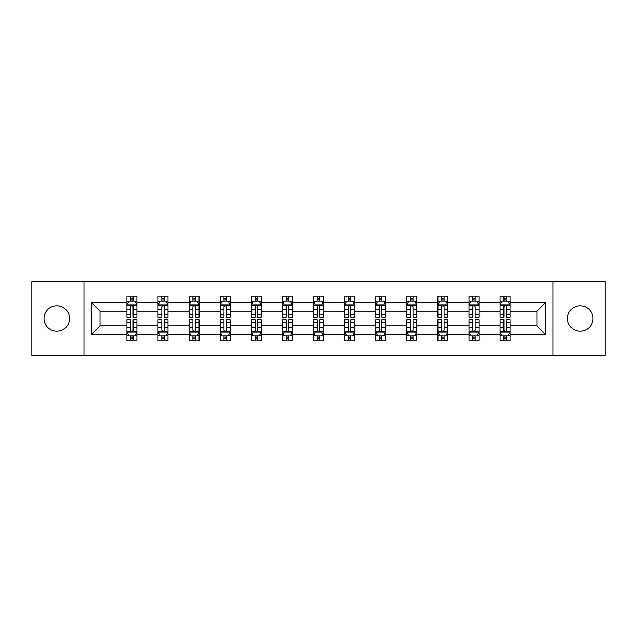 <?xml version="1.0" encoding="UTF-8"?>
<svg xmlns="http://www.w3.org/2000/svg" width="637" height="637" viewBox="0 0 637 637"><rect width="100%" height="100%" fill="white"/><g stroke="black" fill="none" stroke-linecap="round" stroke-linejoin="round"><path stroke-width="0.96" d="M580.235 305.744A12.756 12.756 0 0 0 567.471 318.5A12.756 12.756 0 0 0 580.235 331.256A12.756 12.756 0 0 0 592.991 318.5A12.756 12.756 0 0 0 580.235 305.744M56.765 305.744A12.756 12.756 0 0 0 44.009 318.5A12.756 12.756 0 0 0 56.765 331.256A12.756 12.756 0 0 0 69.529 318.5A12.756 12.756 0 0 0 56.765 305.744M553.02 281.626L31.85 281.626L31.85 355.374L605.15 355.374L605.15 281.626L553.02 281.626L553.02 355.374M510.062 334.25L510.062 325.873L536.975 325.873L545.352 334.25L510.062 334.25L510.062 340.922L506.28 340.922L506.28 335.842M83.98 355.374L83.98 281.626M500.101 334.25L478.968 334.25L478.968 325.873L500.101 325.873L500.101 340.922L510.062 340.922L510.062 335.603L508.191 335.603M478.968 334.25L478.968 340.922L475.178 340.922L475.178 335.842M468.999 334.25L447.875 334.25L447.875 325.873L468.999 325.873L468.999 340.922L478.968 340.922L478.968 335.603L477.097 335.603M447.875 334.25L447.875 340.922L444.085 340.922L444.085 335.842M437.906 334.25L416.773 334.25L416.773 325.873L437.906 325.873L437.906 340.922L447.875 340.922L447.875 335.603L445.996 335.603M416.773 334.25L416.773 340.922L412.983 340.922L412.983 335.842M406.804 334.25L385.68 334.25L385.68 325.873L406.804 325.873L406.804 340.922L416.773 340.922L416.773 335.603L414.902 335.603M385.68 334.25L385.68 340.922L381.889 340.922L381.889 335.842M375.711 334.25L354.578 334.25L354.578 325.873L375.711 325.873L375.711 340.922L385.68 340.922L385.68 335.603L383.8 335.603M354.578 334.25L354.578 340.922L350.796 340.922L350.796 335.842M344.617 334.25L323.485 334.25L323.485 325.873L344.617 325.873L344.617 340.922L354.578 340.922L354.578 335.603L352.707 335.603M323.485 334.25L323.485 340.922L319.694 340.922L319.694 335.842M313.515 334.25L292.383 334.25L292.383 325.873L313.515 325.873L313.515 340.922L323.485 340.922L323.485 335.603L321.613 335.603M292.383 334.25L292.383 340.922L288.601 340.922L288.601 335.842M282.422 334.25L261.289 334.25L261.289 325.873L282.422 325.873L282.422 340.922L292.383 340.922L292.383 335.603L290.512 335.603M261.289 334.25L261.289 340.922L257.499 340.922L257.499 335.842M251.32 334.25L230.196 334.25L230.196 325.873L251.32 325.873L251.32 340.922L261.289 340.922L261.289 335.603L259.418 335.603M230.196 334.25L230.196 340.922L226.406 340.922L226.406 335.842M220.227 334.25L199.094 334.25L199.094 325.873L220.227 325.873L220.227 340.922L230.196 340.922L230.196 335.603L228.317 335.603M199.094 334.25L199.094 340.922L195.312 340.922L195.312 335.842M189.125 334.25L168.001 334.25L168.001 325.873L189.125 325.873L189.125 340.922L199.094 340.922L199.094 335.603L197.223 335.603M168.001 334.25L168.001 340.922L164.211 340.922L164.211 335.842M158.032 334.25L136.899 334.25L136.899 325.873L158.032 325.873L158.032 340.922L168.001 340.922L168.001 335.603L166.122 335.603M136.899 334.25L136.899 340.922L133.117 340.922L133.117 335.842M126.938 334.25L91.648 334.25L91.648 302.75L126.938 302.75L126.938 311.127L100.025 311.127L100.025 325.873L126.938 325.873L126.938 340.922L136.899 340.922L136.899 335.603L135.028 335.603M128.809 301.397L126.938 301.397L126.938 296.078L126.938 302.75M130.72 301.158L130.72 296.078L126.938 296.078L136.899 296.078L136.899 302.75L158.032 302.75L158.032 296.078L168.001 296.078L168.001 302.75L189.125 302.75L189.125 296.078L199.094 296.078L199.094 302.75L220.227 302.75L220.227 296.078L230.196 296.078L230.196 302.75L251.32 302.75L251.32 296.078L261.289 296.078L261.289 302.75L282.422 302.75L282.422 296.078L292.383 296.078L292.383 302.75L313.515 302.75L313.515 296.078L323.485 296.078L323.485 302.75L344.617 302.75L344.617 296.078L354.578 296.078L354.578 302.75L375.711 302.75L375.711 296.078L385.68 296.078L385.68 302.75L406.804 302.75L406.804 296.078L416.773 296.078L416.773 302.75L437.906 302.75L437.906 296.078L447.875 296.078L447.875 302.75L468.999 302.75L468.999 296.078L478.968 296.078L478.968 302.75L500.101 302.75L500.101 296.078L510.062 296.078L510.062 302.75L545.352 302.75L545.352 334.25M500.101 302.75L500.101 311.127L478.968 311.127L478.968 302.75M468.999 302.75L468.999 311.127L447.875 311.127L447.875 302.75M437.906 302.75L437.906 311.127L416.773 311.127L416.773 302.75M406.804 302.75L406.804 311.127L385.68 311.127L385.68 302.75M375.711 302.75L375.711 311.127L354.578 311.127L354.578 302.75M344.617 302.75L344.617 311.127L323.485 311.127L323.485 302.75M313.515 302.75L313.515 311.127L292.383 311.127L292.383 302.75M282.422 302.75L282.422 311.127L261.289 311.127L261.289 302.75M251.32 302.75L251.32 311.127L230.196 311.127L230.196 302.75M220.227 302.75L220.227 311.127L199.094 311.127L199.094 302.75M189.125 302.75L189.125 311.127L168.001 311.127L168.001 302.75M158.032 302.75L158.032 311.127L136.899 311.127L136.899 302.75M91.648 302.75L100.025 311.127M536.975 325.873L536.975 311.127L510.062 311.127L510.062 302.75M503.883 301.054L506.28 301.054M472.789 301.054L475.178 301.054M441.688 301.054L444.085 301.054M410.594 301.054L412.983 301.054M379.501 301.054L381.889 301.054M348.399 301.054L350.796 301.054M317.306 301.054L319.694 301.054M286.204 301.054L288.601 301.054M255.111 301.054L257.499 301.054M224.017 301.054L226.406 301.054M192.915 301.054L195.312 301.054M161.822 301.054L164.211 301.054M130.72 301.054L133.117 301.054M130.72 335.946L133.117 335.946M161.822 335.946L164.211 335.946M192.915 335.946L195.312 335.946M224.017 335.946L226.406 335.946M255.111 335.946L257.499 335.946M286.204 335.946L288.601 335.946M317.306 335.946L319.694 335.946M348.399 335.946L350.796 335.946M379.501 335.946L381.889 335.946M410.594 335.946L412.983 335.946M441.688 335.946L444.085 335.946M472.789 335.946L475.178 335.946M503.883 335.946L506.28 335.946M100.025 325.873L91.648 334.25M545.352 302.75L536.975 311.127M133.117 298.665L130.72 298.665M126.938 314.805L126.938 317.306L130.72 317.306L130.72 314.805L126.938 314.805L126.938 311.127M136.899 311.127L136.899 317.306L133.117 317.306L133.117 306.636C132.321 305.107 131.525 305.107 130.72 306.636L130.72 314.805M135.028 301.397L136.899 301.397L136.899 296.078L133.117 296.078L133.117 301.158M136.899 305.147L134.909 301.158L128.929 301.158L126.938 305.147M130.72 338.335L133.117 338.335M136.899 322.195L136.899 319.694L133.117 319.694L133.117 322.195L136.899 322.195L136.899 325.873M126.938 325.873L126.938 319.694L130.72 319.694L130.72 330.364C131.517 331.893 132.313 331.893 133.117 330.364L133.117 322.195M128.809 335.603L126.938 335.603L126.938 340.922L130.72 340.922L130.72 335.842M126.938 331.853L128.929 335.842L134.909 335.842L136.899 331.853M164.211 298.665L161.822 298.665M159.903 301.397L158.032 301.397L158.032 296.078L161.822 296.078L161.822 301.158M158.032 314.805L158.032 317.306L161.822 317.306L161.822 314.805L158.032 314.805L158.032 311.127M168.001 311.127L168.001 317.306L164.211 317.306L164.211 306.636C163.414 305.107 162.618 305.107 161.822 306.636L161.822 314.805M166.122 301.397L168.001 301.397L168.001 296.078L164.211 296.078L164.211 301.158M168.001 305.147L166.002 301.158L160.022 301.158L158.032 305.147M195.312 298.665L192.915 298.665M191.004 301.397L189.125 301.397L189.125 296.078L192.915 296.078L192.915 301.158M189.125 314.805L189.125 317.306L192.915 317.306L192.915 314.805L189.125 314.805L189.125 311.127M199.094 311.127L199.094 317.306L195.312 317.306L195.312 306.636C194.516 305.107 193.712 305.107 192.915 306.636L192.915 314.805M197.223 301.397L199.094 301.397L199.094 296.078L195.312 296.078L195.312 301.158M199.094 305.147L197.104 301.158L191.124 301.158L189.125 305.147M161.822 338.335L164.211 338.335M168.001 322.195L168.001 319.694L164.211 319.694L164.211 322.195L168.001 322.195L168.001 325.873M158.032 325.873L158.032 319.694L161.822 319.694L161.822 330.364C162.618 331.893 163.414 331.893 164.211 330.364L164.211 322.195M159.903 335.603L158.032 335.603L158.032 340.922L161.822 340.922L161.822 335.842M158.032 331.853L160.022 335.842L166.002 335.842L168.001 331.853M192.915 338.335L195.312 338.335M199.094 322.195L199.094 319.694L195.312 319.694L195.312 322.195L199.094 322.195L199.094 325.873M189.125 325.873L189.125 319.694L192.915 319.694L192.915 330.364C193.712 331.893 194.508 331.893 195.312 330.364L195.312 322.195M191.004 335.603L189.125 335.603L189.125 340.922L192.915 340.922L192.915 335.842M189.125 331.853L191.124 335.842L197.104 335.842L199.094 331.853M226.406 298.665L224.017 298.665M222.098 301.397L220.227 301.397L220.227 296.078L224.017 296.078L224.017 301.158M220.227 314.805L220.227 317.306L224.017 317.306L224.017 314.805L220.227 314.805L220.227 311.127M230.196 311.127L230.196 317.306L226.406 317.306L226.406 306.636C225.609 305.107 224.813 305.107 224.017 306.636L224.017 314.805M228.317 301.397L230.196 301.397L230.196 296.078L226.406 296.078L226.406 301.158M230.196 305.147L228.197 301.158L222.217 301.158L220.227 305.147M224.017 338.335L226.406 338.335M230.196 322.195L230.196 319.694L226.406 319.694L226.406 322.195L230.196 322.195L230.196 325.873M220.227 325.873L220.227 319.694L224.017 319.694L224.017 330.364C224.813 331.893 225.609 331.893 226.406 330.364L226.406 322.195M222.098 335.603L220.227 335.603L220.227 340.922L224.017 340.922L224.017 335.842M220.227 331.853L222.217 335.842L228.197 335.842L230.196 331.853M257.499 298.665L255.111 298.665M253.2 301.397L251.32 301.397L251.32 296.078L255.111 296.078L255.111 301.158M251.32 314.805L251.32 317.306L255.111 317.306L255.111 314.805L251.32 314.805L251.32 311.127M261.289 311.127L261.289 317.306L257.499 317.306L257.499 306.636C256.703 305.107 255.907 305.107 255.111 306.636L255.111 314.805M259.418 301.397L261.289 301.397L261.289 296.078L257.499 296.078L257.499 301.158M261.289 305.147L259.299 301.158L253.319 301.158L251.32 305.147M255.111 338.335L257.499 338.335M261.289 322.195L261.289 319.694L257.499 319.694L257.499 322.195L261.289 322.195L261.289 325.873M251.32 325.873L251.32 319.694L255.111 319.694L255.111 330.364C255.907 331.893 256.703 331.893 257.499 330.364L257.499 322.195M253.2 335.603L251.32 335.603L251.32 340.922L255.111 340.922L255.111 335.842M251.32 331.853L253.319 335.842L259.299 335.842L261.289 331.853M288.601 298.665L286.204 298.665M284.293 301.397L282.422 301.397L282.422 296.078L286.204 296.078L286.204 301.158M282.422 314.805L282.422 317.306L286.204 317.306L286.204 314.805L282.422 314.805L282.422 311.127M292.383 311.127L292.383 317.306L288.601 317.306L288.601 306.636C287.805 305.107 287.008 305.107 286.204 306.636L286.204 314.805M290.512 301.397L292.383 301.397L292.383 296.078L288.601 296.078L288.601 301.158M292.383 305.147L290.392 301.158L284.413 301.158L282.422 305.147M286.204 338.335L288.601 338.335M292.383 322.195L292.383 319.694L288.601 319.694L288.601 322.195L292.383 322.195L292.383 325.873M282.422 325.873L282.422 319.694L286.204 319.694L286.204 330.364C287 331.893 287.805 331.893 288.601 330.364L288.601 322.195M284.293 335.603L282.422 335.603L282.422 340.922L286.204 340.922L286.204 335.842M282.422 331.853L284.413 335.842L290.392 335.842L292.383 331.853M319.694 298.665L317.306 298.665M315.387 301.397L313.515 301.397L313.515 296.078L317.306 296.078L317.306 301.158M313.515 314.805L313.515 317.306L317.306 317.306L317.306 314.805L313.515 314.805L313.515 311.127M323.485 311.127L323.485 317.306L319.694 317.306L319.694 306.636C318.898 305.107 318.102 305.107 317.306 306.636L317.306 314.805M321.613 301.397L323.485 301.397L323.485 296.078L319.694 296.078L319.694 301.158M323.485 305.147L321.494 301.158L315.506 301.158L313.515 305.147M317.306 338.335L319.694 338.335M323.485 322.195L323.485 319.694L319.694 319.694L319.694 322.195L323.485 322.195L323.485 325.873M313.515 325.873L313.515 319.694L317.306 319.694L317.306 330.364C318.102 331.893 318.898 331.893 319.694 330.364L319.694 322.195M315.387 335.603L313.515 335.603L313.515 340.922L317.306 340.922L317.306 335.842M313.515 331.853L315.506 335.842L321.494 335.842L323.485 331.853M350.796 298.665L348.399 298.665M346.488 301.397L344.617 301.397L344.617 296.078L348.399 296.078L348.399 301.158M344.617 314.805L344.617 317.306L348.399 317.306L348.399 314.805L344.617 314.805L344.617 311.127M354.578 311.127L354.578 317.306L350.796 317.306L350.796 306.636C350 305.107 349.195 305.107 348.399 306.636L348.399 314.805M352.707 301.397L354.578 301.397L354.578 296.078L350.796 296.078L350.796 301.158M354.578 305.147L352.587 301.158L346.608 301.158L344.617 305.147M348.399 338.335L350.796 338.335M354.578 322.195L354.578 319.694L350.796 319.694L350.796 322.195L354.578 322.195L354.578 325.873M344.617 325.873L344.617 319.694L348.399 319.694L348.399 330.364C349.195 331.893 349.992 331.893 350.796 330.364L350.796 322.195M346.488 335.603L344.617 335.603L344.617 340.922L348.399 340.922L348.399 335.842M344.617 331.853L346.608 335.842L352.587 335.842L354.578 331.853M381.889 298.665L379.501 298.665M377.582 301.397L375.711 301.397L375.711 296.078L379.501 296.078L379.501 301.158M375.711 314.805L375.711 317.306L379.501 317.306L379.501 314.805L375.711 314.805L375.711 311.127M385.68 311.127L385.68 317.306L381.889 317.306L381.889 306.636C381.093 305.107 380.297 305.107 379.501 306.636L379.501 314.805M383.8 301.397L385.68 301.397L385.68 296.078L381.889 296.078L381.889 301.158M385.68 305.147L383.681 301.158L377.701 301.158L375.711 305.147M379.501 338.335L381.889 338.335M385.68 322.195L385.68 319.694L381.889 319.694L381.889 322.195L385.68 322.195L385.68 325.873M375.711 325.873L375.711 319.694L379.501 319.694L379.501 330.364C380.297 331.893 381.093 331.893 381.889 330.364L381.889 322.195M377.582 335.603L375.711 335.603L375.711 340.922L379.501 340.922L379.501 335.842M375.711 331.853L377.701 335.842L383.681 335.842L385.68 331.853M412.983 298.665L410.594 298.665M408.683 301.397L406.804 301.397L406.804 296.078L410.594 296.078L410.594 301.158M406.804 314.805L406.804 317.306L410.594 317.306L410.594 314.805L406.804 314.805L406.804 311.127M416.773 311.127L416.773 317.306L412.983 317.306L412.983 306.636C412.187 305.107 411.391 305.107 410.594 306.636L410.594 314.805M414.902 301.397L416.773 301.397L416.773 296.078L412.983 296.078L412.983 301.158M416.773 305.147L414.783 301.158L408.803 301.158L406.804 305.147M444.085 298.665L441.688 298.665M439.777 301.397L437.906 301.397L437.906 296.078L441.688 296.078L441.688 301.158M437.906 314.805L437.906 317.306L441.688 317.306L441.688 314.805L437.906 314.805L437.906 311.127M447.875 311.127L447.875 317.306L444.085 317.306L444.085 306.636C443.288 305.107 442.492 305.107 441.688 306.636L441.688 314.805M445.996 301.397L447.875 301.397L447.875 296.078L444.085 296.078L444.085 301.158M447.875 305.147L445.876 301.158L439.896 301.158L437.906 305.147M475.178 298.665L472.789 298.665M470.878 301.397L468.999 301.397L468.999 296.078L472.789 296.078L472.789 301.158M468.999 314.805L468.999 317.306L472.789 317.306L472.789 314.805L468.999 314.805L468.999 311.127M478.968 311.127L478.968 317.306L475.178 317.306L475.178 306.636C474.382 305.107 473.586 305.107 472.789 306.636L472.789 314.805M477.097 301.397L478.968 301.397L478.968 296.078L475.178 296.078L475.178 301.158M478.968 305.147L476.978 301.158L470.998 301.158L468.999 305.147M410.594 338.335L412.983 338.335M416.773 322.195L416.773 319.694L412.983 319.694L412.983 322.195L416.773 322.195L416.773 325.873M406.804 325.873L406.804 319.694L410.594 319.694L410.594 330.364C411.391 331.893 412.187 331.893 412.983 330.364L412.983 322.195M408.683 335.603L406.804 335.603L406.804 340.922L410.594 340.922L410.594 335.842M406.804 331.853L408.803 335.842L414.783 335.842L416.773 331.853M441.688 338.335L444.085 338.335M447.875 322.195L447.875 319.694L444.085 319.694L444.085 322.195L447.875 322.195L447.875 325.873M437.906 325.873L437.906 319.694L441.688 319.694L441.688 330.364C442.484 331.893 443.288 331.893 444.085 330.364L444.085 322.195M439.777 335.603L437.906 335.603L437.906 340.922L441.688 340.922L441.688 335.842M437.906 331.853L439.896 335.842L445.876 335.842L447.875 331.853M472.789 338.335L475.178 338.335M478.968 322.195L478.968 319.694L475.178 319.694L475.178 322.195L478.968 322.195L478.968 325.873M468.999 325.873L468.999 319.694L472.789 319.694L472.789 330.364C473.586 331.893 474.382 331.893 475.178 330.364L475.178 322.195M470.878 335.603L468.999 335.603L468.999 340.922L472.789 340.922L472.789 335.842M468.999 331.853L470.998 335.842L476.978 335.842L478.968 331.853M506.28 298.665L503.883 298.665M501.972 301.397L500.101 301.397L500.101 296.078L503.883 296.078L503.883 301.158M500.101 314.805L500.101 317.306L503.883 317.306L503.883 314.805L500.101 314.805L500.101 311.127M510.062 311.127L510.062 317.306L506.28 317.306L506.28 306.636C505.483 305.107 504.687 305.107 503.883 306.636L503.883 314.805M508.191 301.397L510.062 301.397L510.062 296.078L506.28 296.078L506.28 301.158M510.062 305.147L508.071 301.158L502.091 301.158L500.101 305.147M503.883 338.335L506.28 338.335M510.062 322.195L510.062 319.694L506.28 319.694L506.28 322.195L510.062 322.195L510.062 325.873M500.101 325.873L500.101 319.694L503.883 319.694L503.883 330.364C504.679 331.893 505.475 331.893 506.28 330.364L506.28 322.195M501.972 335.603L500.101 335.603L500.101 340.922L503.883 340.922L503.883 335.842M500.101 331.853L502.091 335.842L508.071 335.842L510.062 331.853M136.851 305.043L126.986 305.043M136.899 314.805L133.117 314.805M130.72 309.463L126.938 309.463M136.899 309.463L133.117 309.463M133.117 299.931L130.72 299.931M126.986 331.957L136.851 331.957M126.938 322.195L130.72 322.195M133.117 327.537L136.899 327.537M126.938 327.537L130.72 327.537M130.72 337.069L133.117 337.069M167.945 305.043L158.08 305.043M168.001 314.805L164.211 314.805M161.822 309.463L158.032 309.463M168.001 309.463L164.211 309.463M164.211 299.931L161.822 299.931M199.047 305.043L189.181 305.043M199.094 314.805L195.312 314.805M192.915 309.463L189.125 309.463M199.094 309.463L195.312 309.463M195.312 299.931L192.915 299.931M158.08 331.957L167.945 331.957M158.032 322.195L161.822 322.195M164.211 327.537L168.001 327.537M158.032 327.537L161.822 327.537M161.822 337.069L164.211 337.069M189.181 331.957L199.047 331.957M189.125 322.195L192.915 322.195M195.312 327.537L199.094 327.537M189.125 327.537L192.915 327.537M192.915 337.069L195.312 337.069M230.14 305.043L220.275 305.043M230.196 314.805L226.406 314.805M224.017 309.463L220.227 309.463M230.196 309.463L226.406 309.463M226.406 299.931L224.017 299.931M220.275 331.957L230.14 331.957M220.227 322.195L224.017 322.195M226.406 327.537L230.196 327.537M220.227 327.537L224.017 327.537M224.017 337.069L226.406 337.069M261.242 305.043L251.376 305.043M261.289 314.805L257.499 314.805M255.111 309.463L251.32 309.463M261.289 309.463L257.499 309.463M257.499 299.931L255.111 299.931M251.376 331.957L261.242 331.957M251.32 322.195L255.111 322.195M257.499 327.537L261.289 327.537M251.32 327.537L255.111 327.537M255.111 337.069L257.499 337.069M292.335 305.043L282.47 305.043M292.383 314.805L288.601 314.805M286.204 309.463L282.422 309.463M292.383 309.463L288.601 309.463M288.601 299.931L286.204 299.931M282.47 331.957L292.335 331.957M282.422 322.195L286.204 322.195M288.601 327.537L292.383 327.537M282.422 327.537L286.204 327.537M286.204 337.069L288.601 337.069M323.437 305.043L313.563 305.043M323.485 314.805L319.694 314.805M317.306 309.463L313.515 309.463M323.485 309.463L319.694 309.463M319.694 299.931L317.306 299.931M313.563 331.957L323.437 331.957M313.515 322.195L317.306 322.195M319.694 327.537L323.485 327.537M313.515 327.537L317.306 327.537M317.306 337.069L319.694 337.069M354.53 305.043L344.665 305.043M354.578 314.805L350.796 314.805M348.399 309.463L344.617 309.463M354.578 309.463L350.796 309.463M350.796 299.931L348.399 299.931M344.665 331.957L354.53 331.957M344.617 322.195L348.399 322.195M350.796 327.537L354.578 327.537M344.617 327.537L348.399 327.537M348.399 337.069L350.796 337.069M385.624 305.043L375.758 305.043M385.68 314.805L381.889 314.805M379.501 309.463L375.711 309.463M385.68 309.463L381.889 309.463M381.889 299.931L379.501 299.931M375.758 331.957L385.624 331.957M375.711 322.195L379.501 322.195M381.889 327.537L385.68 327.537M375.711 327.537L379.501 327.537M379.501 337.069L381.889 337.069M416.725 305.043L406.86 305.043M416.773 314.805L412.983 314.805M410.594 309.463L406.804 309.463M416.773 309.463L412.983 309.463M412.983 299.931L410.594 299.931M447.819 305.043L437.953 305.043M447.875 314.805L444.085 314.805M441.688 309.463L437.906 309.463M447.875 309.463L444.085 309.463M444.085 299.931L441.688 299.931M478.92 305.043L469.055 305.043M478.968 314.805L475.178 314.805M472.789 309.463L468.999 309.463M478.968 309.463L475.178 309.463M475.178 299.931L472.789 299.931M406.86 331.957L416.725 331.957M406.804 322.195L410.594 322.195M412.983 327.537L416.773 327.537M406.804 327.537L410.594 327.537M410.594 337.069L412.983 337.069M437.953 331.957L447.819 331.957M437.906 322.195L441.688 322.195M444.085 327.537L447.875 327.537M437.906 327.537L441.688 327.537M441.688 337.069L444.085 337.069M469.055 331.957L478.92 331.957M468.999 322.195L472.789 322.195M475.178 327.537L478.968 327.537M468.999 327.537L472.789 327.537M472.789 337.069L475.178 337.069M510.014 305.043L500.149 305.043M510.062 314.805L506.28 314.805M503.883 309.463L500.101 309.463M510.062 309.463L506.28 309.463M506.28 299.931L503.883 299.931M500.149 331.957L510.014 331.957M500.101 322.195L503.883 322.195M506.28 327.537L510.062 327.537M500.101 327.537L503.883 327.537M503.883 337.069L506.28 337.069"/></g></svg>
